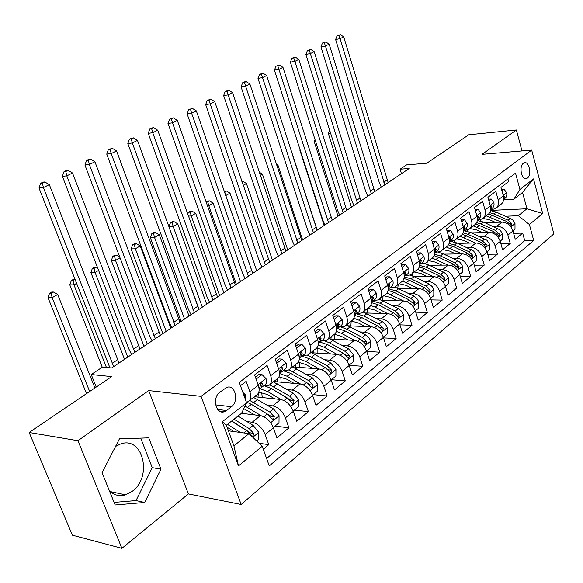 <?xml version="1.0" encoding="UTF-8"?>
<svg xmlns="http://www.w3.org/2000/svg" width="583" height="583" viewBox="0 0 583 583"><rect width="100%" height="100%" fill="white"/><g stroke="black" fill="none" stroke-linecap="round" stroke-linejoin="round"><path stroke-width="0.87" d="M523.403 163.247C518.608 166.388 521.741 180.978 526.66 178.515L527.375 178.099C532.119 174.893 529 160.427 524.066 162.868L523.403 163.247M115.543 446.447L120.462 444.035C142.835 435.523 152.899 476.617 132.29 491.265L125.556 494.843C119.522 496.556 114.166 495.295 109.495 491.054M102.572 473.979L102.564 471.764M241.173 504.492L553.85 233.885L531.681 150.086L201.091 396.36L241.173 504.492L188.382 493.925L148.687 390.581L77.94 440.719L121.905 548.341L188.382 493.925M121.905 548.341L72.365 535.172L29.15 432.484L111.674 376.596L91.24 374.541L96.224 387.061M521.982 150.917L516.392 129.98L468.805 134.768L426.807 163.204L406.591 164.872L400.106 169.187L401.447 173.676M77.94 440.719L29.15 432.484M507.902 178.908L508.624 181.561L500.986 187.383L503.326 195.895L498.181 199.867C499.128 204.014 498.108 207.001 495.127 208.831L490.689 209.661M498.181 199.867L495.812 191.319L487.949 197.309L490.347 205.923L485.056 210.018C486.033 214.209 485.027 217.219 482.039 219.04L477.368 219.864M485.056 210.018L482.622 201.361L474.518 207.526L476.989 216.249L471.53 220.469C472.536 224.71 471.545 227.742 468.557 229.564L463.762 230.358M471.53 220.469L469.038 211.702L460.687 218.057L463.223 226.889L457.597 231.232C458.639 235.532 457.662 238.585 454.667 240.4L449.857 241.165M457.597 231.232L455.031 222.363L446.425 228.915L449.034 237.857L443.233 242.339C444.312 246.682 443.35 249.764 440.347 251.572L435.523 252.308M443.233 242.339L440.595 233.353L431.719 240.109L434.401 249.167L428.418 253.787C429.525 258.189 428.585 261.293 425.583 263.093L420.737 263.793M428.418 253.787L425.707 244.685L416.539 251.659L419.301 260.834L413.128 265.608C414.28 270.06 413.354 273.187 410.352 274.979L405.491 275.642M413.128 265.608L410.337 256.389L400.878 263.589L403.72 272.88L397.344 277.807C398.532 282.318 397.628 285.466 394.625 287.244L389.757 287.871M397.344 277.807L394.465 268.464L384.693 275.905L387.622 285.313L381.042 290.407C382.266 294.976 381.384 298.146 378.389 299.917L373.506 300.5M381.042 290.407L378.075 280.948L367.975 288.629L370.992 298.168L364.186 303.43C365.461 308.057 364.601 311.249 361.613 313.005L356.716 313.545M364.186 303.43L361.132 293.847L350.689 301.79L353.801 311.46L346.761 316.897C348.08 321.59 347.249 324.804 344.269 326.546L339.357 327.027M346.761 316.897L343.606 307.183L332.798 315.41L336.019 325.205L328.732 330.838C330.095 335.589 329.293 338.825 326.32 340.545L321.408 340.982M328.732 330.838L325.474 320.985L314.288 329.504L317.604 339.43L310.061 345.267C311.475 350.077 310.71 353.334 307.751 355.04L302.832 355.419M310.061 345.267L306.694 335.276L295.107 344.101L298.54 354.173L290.72 360.214C292.192 365.089 291.456 368.369 288.512 370.045L283.593 370.365M290.72 360.214L287.244 350.084L275.234 359.23L278.783 369.44L270.672 375.707C272.203 380.648 271.503 383.949 268.581 385.603L263.662 385.851M270.672 375.707L267.08 365.439L254.618 374.92L258.291 385.276C259.85 390.26 259.18 393.576 256.265 395.208L249.509 400.477M263.276 449.238L268.763 444.669L259.071 443.262M241.479 413.318L260.448 415.621C266.11 416.947 270.41 421.006 273.354 427.805L276.918 437.869L288.928 427.864L275.001 426.071M254.334 396.717L280.583 399.486C286.231 400.725 290.48 404.682 293.344 411.379L296.791 421.312L308.378 411.656L294.473 410.082M273.791 381.537L300.005 383.92C305.638 385.072 309.843 388.941 312.634 395.536L315.971 405.331L327.15 396.01L313.275 394.64M292.586 366.867L318.755 368.893C324.374 369.957 328.535 373.739 331.246 380.24L334.482 389.91L345.282 380.903L331.443 379.722M311.745 352.751L336.872 354.377C342.469 355.36 346.586 359.055 349.232 365.468L352.358 375.007L362.801 366.306L349.181 365.315M330.444 339.08L354.384 340.348C359.959 341.259 364.032 344.874 366.612 351.185L369.644 360.607L379.737 352.19L366.678 351.396M348.401 325.824L371.327 326.772C376.866 327.617 380.903 331.151 383.417 337.382L386.361 346.674L396.127 338.541L383.585 337.914M365.694 312.962L387.717 313.639C393.234 314.419 397.22 317.873 399.676 324.024L402.532 333.199L411.992 325.321L399.931 324.848M382.375 300.485L403.582 300.923C409.077 301.637 413.019 305.026 415.417 311.089L418.193 320.147L427.354 312.517L415.752 312.182M398.488 288.374L418.958 288.607C424.424 289.263 428.323 292.579 430.669 298.562L433.358 307.511L442.235 300.114L431.07 299.895M430.589 298.307L433.803 295.668L433.818 289.583L432.295 286.698L429.416 284.154L414.083 276.634L433.854 276.67C439.29 277.268 443.153 280.518 445.441 286.421L448.065 295.26L456.664 288.089L445.9 287.98M429.139 265.207L448.298 265.09C453.705 265.637 457.531 268.829 459.768 274.651L462.319 283.382L470.663 276.429L460.279 276.408M443.75 254.13L462.312 253.86C467.69 254.363 471.479 257.482 473.666 263.232L476.143 271.86L484.24 265.112L474.219 265.178M457.917 243.359L475.917 242.958C481.267 243.417 485.012 246.478 487.148 252.155L489.56 260.681L497.423 254.13L487.745 254.261M471.662 232.894L489.122 232.377C494.442 232.785 498.144 235.794 500.243 241.398L502.59 249.823L510.227 243.461L500.87 243.658M91.24 374.541L102.411 367.115L111.623 367.968L409.23 168.458L400.106 169.187M226.525 410.527L231.436 406.723C239.38 401.177 235.073 383.796 226.619 387.476L219.835 392.221C211.738 397.701 216.053 415.322 224.55 411.627L226.525 410.527L217.634 409.455M513.871 199.211L519.934 189.49L515.518 173.144L239.278 382.412L246.594 402.78L241.617 413.216L226.35 425.211L233.921 445.849L248.999 433.65L262.197 446.25L269.266 465.926L533.7 240.444L529.4 224.521L518.36 215.71L526.945 208.765L522.528 192.405L513.871 199.211L503.617 199.75M519.934 189.49L533.489 178.908L542.686 213.495L529.4 224.521M262.197 446.25L238.483 465.934L222.254 421.771L246.594 402.78M493.058 226.299L496.869 226.175C502.167 226.554 505.847 229.534 507.917 235.095L510.227 243.461M484.998 222.713L501.956 222.094L496.869 226.175M480.013 236.676L483.89 236.574C489.217 236.997 492.941 240.028 495.054 245.662L497.423 254.13M466.575 247.36L470.525 247.279C475.888 247.753 479.641 250.843 481.806 256.549L484.24 265.112M452.736 258.356L456.759 258.313C462.151 258.83 465.948 261.978 468.156 267.757L470.663 276.429M438.474 269.689L442.577 269.681C447.992 270.25 451.832 273.463 454.091 279.315L456.664 288.089M423.768 281.37L427.951 281.4C433.402 282.019 437.279 285.298 439.589 291.23L442.235 300.114M408.603 293.424L412.866 293.489C418.339 294.167 422.26 297.512 424.628 303.524L427.354 312.517M392.942 305.856L397.293 305.958C402.802 306.702 406.759 310.12 409.186 316.212L411.992 325.321M376.778 318.69L381.224 318.843C386.755 319.644 390.756 323.135 393.234 329.315L396.127 338.541M360.075 331.938L364.615 332.15C370.169 333.017 374.22 336.58 376.756 342.848L379.737 352.19M342.804 345.632L347.453 345.901C353.028 346.841 357.124 350.485 359.726 356.84L362.801 366.306M324.942 359.791L329.701 360.126C335.305 361.139 339.437 364.871 342.112 371.313L345.282 380.903M306.461 374.439L311.337 374.84C316.955 375.94 321.138 379.759 323.878 386.296L327.15 396.01M287.324 389.597L292.316 390.085C297.957 391.266 302.183 395.172 304.996 401.804L308.378 411.656M267.488 405.294L272.618 405.87C278.266 407.145 282.544 411.146 285.437 417.88L288.928 427.864M246.922 421.567L252.191 422.238C257.854 423.608 262.175 427.711 265.148 434.539L268.763 444.669M266.606 458.515L524.729 240.648L522.667 233.091L513.616 233.346M501.956 222.094C507.239 222.466 510.905 225.417 512.96 230.955L515.248 239.278L522.667 233.091M240.458 385.698L246.157 381.362L249.881 391.776C251.47 396.79 250.807 400.106 247.906 401.731L246.361 402.139M228.405 430.808L248.999 433.65M148.687 390.581L201.091 396.36M516.392 129.98L482.024 154.335L531.681 150.086M490.573 210.405L526.945 208.765L542.686 213.495M505.731 216.22L518.36 215.71M270.199 384.335L276.641 379.314C279.57 377.653 280.285 374.359 278.783 369.44M290.152 368.769L296.288 363.981C299.239 362.291 299.99 359.019 298.54 354.173M309.398 353.75L315.257 349.181C318.216 347.468 319.003 344.218 317.604 339.43M327.981 339.248L333.571 334.89C336.551 333.155 337.36 329.927 336.019 325.205M345.93 325.241L351.272 321.073C354.26 319.331 355.105 316.124 353.801 311.46M363.289 311.701L368.39 307.722C371.386 305.958 372.253 302.774 370.992 298.168M379.876 299.509L380.08 298.598L384.948 294.801C387.943 293.023 388.839 289.86 387.622 285.313M396.316 285.932L400.98 282.289C403.975 280.503 404.894 277.37 403.72 272.88M412.043 273.66L416.502 270.177C419.505 268.384 420.438 265.265 419.301 260.834M427.273 261.774L431.544 258.444C434.546 256.637 435.494 253.547 434.401 249.167M442.038 250.253L446.126 247.061C449.121 245.254 450.091 242.185 449.034 237.857M456.358 239.081L460.271 236.028C463.266 234.213 464.25 231.167 463.223 226.889M470.248 228.244L473.994 225.315C476.989 223.493 477.987 220.476 476.989 216.249M483.73 217.721L487.315 214.923C490.303 213.094 491.316 210.099 490.347 205.923M524.729 240.648L533.7 240.444M496.818 207.512L500.258 204.822C503.238 203.001 504.259 200.02 503.326 195.895M226.35 425.211L222.254 421.771M233.921 445.849L238.483 465.934M533.489 178.908L522.528 192.405M144.708 502.48L160.966 469.235L148.752 437.855L119.442 438.853L102.069 472.726L115.142 504.98L144.708 502.48L136.014 500.593L152.258 467.646L140.707 438.125M114.1 502.4L136.014 500.593M152.258 467.646L160.966 469.235M222.844 411.423L222.036 411.977M242.856 392.381L245.232 394.691L245.414 399.508M113.663 366.598L43.397 187.609L39.003 188.003L109.925 367.807M119.019 363.005L49.322 184.629L43.397 187.609L42.413 183.128L44.782 181.947L43.025 182.115L40.657 183.295L42.413 183.128M40.657 183.295L39.003 188.003M49.322 184.629L44.782 181.947M256.76 441.054L258.633 439.516L258.714 432.273L253.139 425.401L237.995 416.058M240.415 432.462L227.45 424.351M234.009 431.58L227.093 427.244M231.764 420.962L250.515 432.929L253.729 433.366L249.167 428.592L234.009 419.192M231.48 421.181L246.645 430.626L251.215 435.406L252.927 436.324L253.729 433.366M94.905 387.957L57.673 294.459L52.149 297.702L47.988 297.6L86.503 393.642M89.665 391.499L52.149 297.702L51.202 293.315L53.417 292.025L51.749 291.996L49.54 293.285L51.202 293.315M49.54 293.285L47.988 297.6M57.673 294.459L53.417 292.025M256.112 379.125L262.022 374.599L266.037 378.622C266.927 381.515 266.599 383.57 265.054 384.773L261.454 387.571M262.022 374.599L259.114 374.344L255.42 377.172M259.464 388.956L261.169 387.79L262.612 383.701L261.381 382.812L259.129 389.357M134.841 352.402L66.79 175.862L62.366 176.306L128.828 348.889L131.598 354.573M140.029 348.925L72.511 172.991L66.79 175.862L65.777 171.482L68.073 170.345L66.302 170.528L64.006 171.672L65.777 171.482M64.006 171.672L62.366 176.306M72.511 172.991L68.073 170.345M276.67 363.377L282.216 359.128L286.1 363.129C286.953 365.986 286.596 368.026 285.036 369.243L281.582 371.925M282.216 359.128L279.315 358.917L276.007 361.445M279.672 373.266L281.298 372.151L282.784 368.077L281.596 367.181L279.57 373.397M155.326 338.665L89.381 164.53L84.929 165.011L149.335 335.261L152.046 340.866M160.347 335.298L94.905 161.753L89.381 164.53L88.346 160.238L90.562 159.137L88.776 159.341L86.568 160.442L88.346 160.238M86.568 160.442L84.929 165.011M94.905 161.753L90.562 159.137M296.499 348.182L301.702 344.203L305.456 348.182C306.272 351.002 305.9 353.028 304.326 354.253L301.003 356.832M301.702 344.203L298.802 344.036L295.858 346.287M299.283 358.042L300.719 357.058L302.249 353.006L301.098 352.11L299.283 357.962M175.155 325.372L111.207 153.569L106.74 154.094L169.187 322.071L171.832 327.602M180.016 322.115L116.549 150.888L111.207 153.569L110.158 149.372L112.293 148.308L108.365 149.591L110.158 149.372M108.365 149.591L106.74 154.094M116.549 150.888L112.293 148.308M315.636 333.534L320.512 329.796L324.141 333.753C324.928 336.537 324.534 338.548 322.953 339.78L319.754 342.265M320.512 329.796L317.618 329.665L315.009 331.661M318.311 343.285L319.462 342.491L321.036 338.453L319.921 337.557L318.303 343.023M194.358 312.503L132.312 142.973L127.823 143.535L188.411 309.303L190.998 314.754M199.058 309.347L137.479 140.379L132.312 142.973L131.241 138.863L133.31 137.836L129.448 139.097L131.241 138.863M129.448 139.097L127.823 143.535M137.479 140.379L133.31 137.836M273.252 427.514L278.995 422.799L279.068 415.686L273.573 408.953L253.496 397.373M242.309 411.766L242.703 413.471M261.228 415.752L245.028 406.052M254.749 414.928L243.789 408.661M246.682 402.102L251.397 404.34L267.313 413.988L271.831 418.667L273.5 419.578L274.258 416.699L269.747 412.035L249.641 400.375M250.69 403.924L271.037 416.313L274.258 416.699M76.431 283.433L73.968 284.876L69.785 284.825L102.251 367.224M106.434 367.487L73.968 284.876L73.006 280.583L74.886 279.483M74.821 279.33L73.473 279.323L71.33 280.569L73.006 280.583M71.33 280.569L69.785 284.825M293.242 411.095L298.642 406.664L298.7 399.69L293.285 393.095L273.332 381.887M261.716 392.264L262.233 397.548M281.195 399.574L267.684 391.557L259.887 388.672M274.753 398.874L267.517 394.567L258.823 392.097M264.995 385.982L271.43 388.613L287.244 397.949L291.711 402.518L293.344 403.429L294.051 400.623L289.591 396.061L269.732 384.831M258.021 397.103L258.284 393.365M271.598 388.708L290.837 400.281L294.051 400.623M255.864 395.522L255.689 396.863M98.6 270.395L95.087 272.458L90.882 272.465L124.522 359.317M127.794 357.124L95.087 272.458L94.111 268.253L96.18 267.043L94.497 267.058L92.427 268.267L94.111 268.253M92.427 268.267L90.882 272.465M97.638 267.889L96.18 267.043M312.532 395.252L317.597 391.098L317.655 384.248L312.306 377.784L292.491 366.94M280.802 376.99L281.123 382.208M300.478 383.978L287.157 376.268L279.57 373.535M294.065 383.381L286.953 379.256L278.973 376.88M283.156 370.708L290.779 373.426L306.483 382.47L310.892 386.944L312.488 387.848L313.144 385.108L308.742 380.648L289.008 369.775M277.158 381.843L277.37 378.892M275.132 380.488L274.957 381.639M306.592 382.535L309.937 384.816L313.144 385.108M120.032 257.803L115.543 260.441L111.317 260.492L143.986 346.273M147.295 344.05L115.543 260.441L114.545 256.323L116.549 255.15L114.858 255.179L112.854 256.352L114.545 256.323M112.854 256.352L111.317 260.492M119.734 257.016L116.549 255.15M331.151 379.963L335.903 376.064L335.954 369.331L330.685 362.99L311.001 352.496M299.268 362.269L299.414 367.399M319.105 368.93L305.958 361.511L299.261 359.011M312.721 368.427L305.732 364.47L298.285 362.211M301.87 356.162L309.464 358.764L325.052 367.523L330.969 372.799L331.589 370.125L327.238 365.767L307.438 355.171M295.668 367.108L295.945 364.251M293.752 365.956L293.584 366.947M326.298 368.354L328.389 369.877L331.589 370.125M170.834 328.265L140.212 245.939L135.358 248.795L131.117 248.897L162.854 333.622M166.199 331.377L135.358 248.795L134.345 244.758L136.291 243.621L134.593 243.672L132.647 244.802L134.345 244.758M132.647 244.802L131.117 248.897M140.212 245.939L136.291 243.621M334.103 319.382L338.679 315.877L342.185 319.812C342.95 322.559 342.534 324.556 340.946 325.795L337.87 328.185M338.679 315.877L335.793 315.782L333.498 317.538M336.675 329.038L337.579 328.418L339.182 324.403L338.111 323.499L336.668 328.542M212.955 300.034L152.731 132.727L148.228 133.318L207.038 296.929L209.567 302.3M217.517 296.98L157.731 130.213L152.731 132.727L151.646 128.697L153.65 127.699L151.85 127.947L149.846 128.945L151.646 128.697M149.846 128.945L148.228 133.318M157.731 130.213L153.65 127.699M349.137 365.191L353.597 361.533L353.641 354.923L348.437 348.707L328.899 338.534M317.137 348.051L317.123 353.101M337.112 354.398L324.133 347.242L318.18 344.983M330.75 353.983L323.871 350.179L316.78 348.036M319.965 342.104L327.515 344.582L343.001 353.079L348.831 358.261L349.414 355.652L345.107 351.381L329.643 342.913L324.971 340.989M313.574 352.868L313.88 350.252M311.759 351.906L311.606 352.7M344.691 354.26L346.222 355.448L349.414 355.652M189.038 316.066L159.268 234.738L154.561 237.507L150.312 237.645L181.16 321.35M184.541 319.083L154.561 237.507L153.533 233.55L155.421 232.442L153.723 232.508L151.835 233.608L153.533 233.55M151.835 233.608L150.312 237.645M159.268 234.738L155.421 232.442M351.95 305.718L356.235 302.431L359.631 306.337C360.367 309.056 359.937 311.031 358.341 312.277L355.375 314.587M356.235 302.431L353.364 302.366L351.36 303.889M354.428 315.265L355.083 314.813L356.723 310.819L355.681 309.916L354.406 314.492M230.985 287.951L172.495 122.802L167.984 123.428L225.096 284.934L227.574 290.239M235.401 284.985L177.341 120.375L172.495 122.802L171.395 118.859L173.333 117.89L169.587 119.114L171.395 118.859M169.587 119.114L167.984 123.428M177.341 120.375L173.333 117.89M366.518 350.922L370.701 347.49L370.737 340.989L369.09 337.921L366.088 335.159L346.207 325.03M334.423 334.365L334.27 339.284M354.522 340.355L341.704 333.447L336.369 331.399M348.182 340.02L341.419 336.362L334.482 334.321M337.455 328.499L344.976 330.882L360.345 339.124L366.095 344.203L366.641 341.66L362.386 337.477L347.038 329.264L341.048 327.099M330.911 339.109L331.231 336.712M362.4 340.596L363.457 341.492L366.641 341.66M206.703 304.224L177.757 223.872L173.187 226.554L168.924 226.743L198.482 308.218M202.33 307.154L173.187 226.554L172.145 222.677L173.974 221.606L172.269 221.686L170.44 222.757L172.145 222.677M170.44 222.757L168.924 226.743M177.757 223.872L173.974 221.606M369.199 292.498L373.215 289.423L376.509 293.307C377.216 295.989 376.771 297.949 375.168 299.203L372.311 301.426M373.215 289.423L370.351 289.394L368.631 290.706M371.582 301.95L373.681 297.68L372.683 296.776L371.546 300.835M248.467 276.233L191.639 113.197L187.114 113.853L242.608 273.296L245.028 278.528M252.752 273.354L196.325 110.843L191.639 113.197L190.524 109.327L192.405 108.387L188.717 109.597L190.524 109.327M188.717 109.597L187.114 113.853M196.325 110.843L192.405 108.387M383.33 337.112L387.243 333.899L387.28 327.515L385.297 324.031L382.215 321.517L363.027 311.985M351.163 321.16L350.893 325.926M371.371 326.779L358.705 320.103L353.866 318.238M365.053 326.516L358.392 322.997L351.33 321.044M354.428 315.345L361.875 317.618L377.128 325.62L382.791 330.612L383.301 328.127L379.103 324.024L363.865 316.052L356.395 313.792M347.716 325.547L348.036 323.601M379.679 327.559L383.301 328.127M223.85 292.732L195.691 213.327L191.253 215.936L188.375 216.089M219.609 295.574L191.253 215.936L190.204 212.132L191.982 211.09L190.269 211.184L188.498 212.227L190.204 212.132M188.498 212.227L187.719 214.252M195.691 213.327L191.982 211.09M385.888 279.723L389.648 276.845L392.833 280.7C393.518 283.345 393.059 285.298 391.455 286.552L388.693 288.694M389.648 276.845L386.791 276.838L385.334 277.945M388.183 289.073L390.093 284.97L389.123 284.067L388.103 287.521M265.425 264.857L210.179 103.883L205.661 104.568L259.595 262.007L261.971 267.174M269.586 262.073L214.726 101.602L210.179 103.883L209.057 100.094L210.878 99.183L207.249 100.371L209.057 100.094M207.249 100.371L205.661 104.568M214.726 101.602L210.878 99.183M399.595 323.762L403.261 320.745L403.29 314.463L401.337 311.038L398.291 308.582L379.3 299.341M367.341 308.538L367.006 313.005M387.68 313.639L375.16 307.183L370.715 305.47M381.384 313.443L374.825 310.054L367.778 308.196M371.546 302.664L378.229 304.778L393.365 312.546L398.947 317.458L399.435 315.024L395.281 311.009L380.16 303.262L372.726 301.098M364.04 312.306L364.309 310.907M240.509 281.567L213.101 203.095L208.794 205.624L207.293 205.719M236.385 284.329L208.794 205.624L207.73 201.893L209.457 200.88L207.745 200.997L206.025 202.002L207.73 201.893M213.101 203.095L209.457 200.88M402.03 267.357L405.549 264.66L408.639 268.493C409.302 271.102 408.829 273.041 407.218 274.294L404.558 276.364M405.549 264.66L402.707 264.682L401.49 265.608M404.245 276.612L405.987 272.669L405.047 271.765L404.106 274.506M281.888 253.824L228.164 94.861L223.632 95.568L276.094 251.054L278.419 256.148M285.925 251.113L232.573 92.646L228.164 94.861L227.027 91.137L228.791 90.256L225.213 91.429L227.027 91.137M225.213 91.429L223.632 95.568M232.573 92.646L228.791 90.256M415.336 310.826L418.769 308.006L418.798 301.826L416.881 298.452L413.864 296.047L394.961 287.062M383.024 296.302L382.637 300.485M403.472 300.923L386.944 293.089M397.205 300.792L390.741 297.519L383.731 295.749M388.045 290.392L394.072 292.345L409.091 299.895L414.593 304.72L415.052 302.337L410.942 298.401L395.937 290.881L388.562 288.804M256.695 270.716L230.008 193.155L225.621 195.633M252.534 272.939L225.825 195.618L224.754 191.945L226.43 190.969L224.164 191.421M224.36 191.975L224.754 191.945M230.008 193.155L226.43 190.969M417.661 255.383L420.955 252.862L423.95 256.666C424.592 259.246 424.111 261.169 422.493 262.423L419.928 264.42M420.955 252.862L418.12 252.905L417.144 253.656M419.796 264.529L421.371 260.747L420.467 259.843L419.556 261.818M297.877 243.111L245.596 86.109L241.071 86.838L292.112 240.407L294.386 245.443M301.797 240.48L249.874 83.959L245.596 86.109L244.452 82.458L246.172 81.598L244.357 81.897L242.645 82.757L244.452 82.458M242.645 82.757L241.071 86.838M249.874 83.959L246.172 81.598M398.225 284.438L397.788 288.06M403.961 278.492L409.419 280.292L424.322 287.63L429.758 292.375L430.181 290.05L426.122 286.187L411.234 278.871L414.083 276.634L410.017 275.132M418.776 288.607L402.583 281.064M412.538 288.534L406.162 285.371L399.195 283.688M411.234 278.871L404.223 276.903M272.429 260.164L246.434 183.499L243.228 185.387M242.025 181.86L242.922 181.335L241.872 181.422M246.434 183.499L242.922 181.335M432.805 243.781L435.88 241.428L438.795 245.203C439.414 247.753 438.919 249.662 437.301 250.923L434.867 252.818L436.288 249.196L435.406 248.3L434.575 249.816M435.88 241.428L433.06 241.493L432.302 242.076M313.406 232.697L262.518 77.612L257.992 78.37L307.671 230.074L309.908 235.044M317.218 230.139L266.671 75.528L262.518 77.612L261.366 74.026L263.028 73.196L259.559 74.332L261.366 74.026M259.559 74.332L257.992 78.37M266.671 75.528L263.028 73.196M445.368 286.173L448.371 283.702L448.385 277.719L446.163 274.032L443.576 272.137L428.826 265.061L424.439 263.538M412.975 272.931L412.516 275.941M433.614 276.663L417.668 269.382M427.397 276.655L421.115 273.595L414.185 271.984M419.315 266.948L424.3 268.61L439.094 275.744L444.45 280.416L444.851 278.135L440.835 274.345L426.056 267.233L419.716 265.389M287.732 249.903L262.401 174.12L260.273 175.366M262.401 174.12L259.187 172.123M447.482 232.544L450.353 230.343L453.18 234.089C453.785 236.611 453.275 238.505 451.657 239.766L449.471 241.464M450.353 230.343L446.993 230.853M449.471 241.435L450.746 238.002L449.894 237.099L449.15 238.272M328.499 222.582L278.944 69.37L274.425 70.142L322.793 220.024L324.986 224.936M332.201 220.097L282.974 67.344L278.944 69.37L277.785 65.85L279.403 65.041L275.978 66.163L277.785 65.85M275.978 66.163L274.425 70.142M282.974 67.344L279.403 65.041M459.695 274.404L462.501 272.101L462.508 266.205L460.322 262.576L457.764 260.718L443.124 253.831L438.103 252.235M427.288 261.76L426.843 264.23M447.999 265.09L432.222 258.036M441.812 265.134L435.618 262.175L428.724 260.637M434.146 255.74L438.737 257.278L453.414 264.223L458.697 268.814L459.069 266.584L455.104 262.86L440.442 255.944L434.67 254.224M302.621 239.926L277.923 164.989L276.823 165.638M277.923 164.989L276.269 163.954M461.714 221.642L464.396 219.587L467.143 223.311C467.719 225.803 467.202 227.676 465.591 228.937L463.631 230.46M464.396 219.587L461.233 219.973M463.638 230.38L464.768 227.137L463.944 226.24L463.288 227.144M343.168 212.744L294.896 61.361L290.378 62.155L337.506 210.252L339.656 215.105M346.776 210.325L298.817 59.393L294.896 61.361L293.73 57.899L295.304 57.119L291.923 58.227L293.73 57.899M291.923 58.227L290.378 62.155M298.817 59.393L295.304 57.119M475.524 211.068L478.016 209.151L480.691 212.846C481.252 215.309 480.727 217.167 479.109 218.428L477.375 219.776M478.016 209.151L475.058 209.421M477.382 219.638L478.381 216.599L477.586 215.695L477.025 216.373M357.445 203.175L310.396 53.585L305.886 54.394L351.811 200.749L353.917 205.537M360.95 200.822L314.201 51.668L310.396 53.585L309.223 50.182L310.746 49.424L307.423 50.51L309.223 50.182M307.423 50.51L305.886 54.394M314.201 51.668L310.746 49.424M488.926 200.8L491.243 199.022L493.845 202.687C494.384 205.121 493.852 206.972 492.241 208.226L490.711 209.414M488.481 199.167L491.243 199.022M490.726 209.195L491.6 206.36L490.82 205.464L490.361 205.959M371.327 193.869L325.46 46.021L320.956 46.844L365.73 191.501L367.8 196.231M374.745 191.581L329.162 44.162L325.46 46.021L324.286 42.676L325.766 41.94L322.486 43.011L324.286 42.676M322.486 43.011L320.956 46.844M329.162 44.162L325.766 41.94M501.934 190.838L504.091 189.184L506.62 192.82C507.144 195.232 506.605 197.061 504.995 198.315L503.668 199.35M503.69 199.036L504.433 196.42L503.683 195.524L503.318 195.866M384.846 184.804L340.108 38.667L335.619 39.506L379.278 182.501L381.311 187.172M388.169 182.581L343.708 36.86L340.108 38.667L338.927 35.381L340.37 34.659L337.134 35.723L338.927 35.381M337.134 35.723L335.619 39.506M343.708 36.86L340.37 34.659M504.091 189.184L501.518 189.337M473.593 262.991L476.209 260.841L476.216 255.041L473.68 251.084L457.006 242.936L449.806 241.202M441.142 251.076L440.777 252.898M461.962 253.867L446.25 246.995M455.804 253.955L449.69 251.091L442.84 249.626M448.473 244.853L452.751 246.281L467.304 253.044L472.522 257.562L472.871 255.376L468.943 251.725L454.405 244.984L449.121 243.388M316.868 229.447L292.892 156.193M487.082 251.914L489.523 249.91L489.523 244.197L487.024 240.298L470.488 232.355L463.616 230.693M454.689 240.385L454.332 241.923M475.509 242.973L459.921 236.297M469.381 243.104L463.347 240.334L456.54 238.935M462.319 234.264L480.793 242.185L485.938 246.638L486.266 244.496L482.381 240.91L467.952 234.344L463.099 232.857M452.474 241.471L452.656 241.041M300.201 150.006L299.83 150.05L324.177 225.475M300.041 149.518L299.83 150.05M500.17 241.158L502.444 239.292L502.444 233.666L499.981 229.826L483.577 222.079L477.288 220.505M467.909 229.855L467.522 231.283M488.671 232.391L473.236 225.912M482.578 232.566L476.617 229.884L469.964 228.543M464.746 230.329L464.236 230.722M475.713 223.967L493.888 231.648L498.961 236.028L499.274 233.929L495.433 230.402L481.121 224.01L476.617 222.626M465.788 230.904L466.101 230.27M465.285 230.307L464.95 230.788M315.614 141.458L314.237 141.603L338.002 216.206M315.031 139.636L314.237 141.603M512.894 230.715L515.008 228.981L515 223.435L512.574 219.653L496.301 212.095L490.529 210.601M480.807 219.536L480.356 220.964M501.46 222.116L486.171 215.819M495.39 222.334L489.509 219.733L482.964 218.443M478.344 219.82L477.36 220.505M488.671 213.954L506.612 221.409L511.619 225.723L511.91 223.661L508.114 220.199L493.91 213.968L489.698 212.671M478.738 220.651L479.219 219.791M478.541 219.813L477.973 220.556M330.59 133.121L328.265 133.383L351.469 207.184M329.628 130.045L328.265 133.383M489.122 232.377L483.89 236.574M475.917 242.958L470.525 247.279M462.312 253.86L456.759 258.313M448.298 265.09L442.577 269.681M433.854 276.67L427.951 281.4M418.958 288.607L412.866 293.489M403.582 300.923L397.293 305.958M387.717 313.639L381.224 318.843M371.327 326.772L364.615 332.15M354.384 340.348L347.453 345.901M336.872 354.377L329.701 360.126M318.755 368.893L311.337 374.84M300.005 383.92L292.316 390.085M280.583 399.486L272.618 405.87M260.448 415.621L252.191 422.238M273.354 427.805L265.148 434.539M512.96 230.955L507.917 235.095M500.243 241.398L495.054 245.662M487.148 252.155L481.806 256.549M473.666 263.232L468.156 267.757M459.768 274.651L454.091 279.315M445.441 286.421L439.589 291.23M430.669 298.562L424.628 303.524M415.417 311.089L409.186 316.212M399.676 324.024L393.234 329.315M383.417 337.382L376.756 342.848M366.612 351.185L359.726 356.84M349.232 365.468L342.112 371.313M331.246 380.24L323.878 386.296M312.634 395.536L304.996 401.804M293.344 411.379L285.437 417.88M258.291 385.276L249.881 391.776M215.637 404.886L231.436 406.723M245.13 394.589L243.971 395.478M221.955 411.97L222.691 411.409M112.125 363.369L117.504 359.784M252.796 437.272L258.714 432.455M249.167 428.592L253.139 425.401M243.781 432.929L246.645 430.626M265.943 378.52L258.05 384.612M133.347 349.217L138.543 345.748M260.594 383.512L262.612 383.701M286.005 363.027L278.55 368.784M153.868 335.524L158.897 332.172M280.809 367.924L282.784 368.077M305.361 348.08L298.321 353.517M173.734 322.275L178.595 319.032M300.318 352.875L302.249 353.006M324.046 333.651L317.392 338.789M192.966 309.449L197.681 306.308M319.149 338.359L321.036 338.453M270.643 422.726L279.068 415.861M253.838 402.423L257.686 399.406M247.505 407.393L251.397 404.34M269.747 412.035L273.573 408.953M263.902 416.736L267.313 413.988M290.698 406.387L298.7 399.865M273.791 386.762L277.501 383.847M267.684 391.557L271.43 388.613M289.591 396.061L293.285 393.095M284.023 400.543L287.244 397.949M310.039 390.625L317.655 384.416M293.052 371.641L296.638 368.828M287.157 376.268L290.779 373.426M308.742 380.648L312.306 377.784M303.43 384.926L306.483 382.47M328.71 375.408L335.954 369.505M311.657 357.036L315.126 354.311M305.958 361.511L309.464 358.764M327.238 365.767L330.685 362.99M322.173 369.841L325.052 367.523M342.104 319.71L335.808 324.571M211.593 297.024L216.162 293.978M337.338 324.323L339.182 324.403M346.747 360.709L353.641 355.091M329.643 342.913L332.995 340.29M324.133 347.242L327.515 344.582M345.107 351.381L348.437 348.707M340.275 355.273L343.001 353.079M359.551 306.243L353.604 310.834M229.651 284.978L234.082 282.019M354.923 310.761L356.723 310.819M364.171 346.499L370.737 341.15M347.038 329.264L350.274 326.72M341.704 333.447L344.976 330.882M362.386 337.477L365.607 334.89M357.765 341.193L360.345 339.124M376.429 293.213L370.803 297.556M247.163 273.296L251.462 270.432M371.932 297.651L373.681 297.68M381.027 332.762L387.28 327.668M363.865 316.052L366.999 313.596M358.705 320.103L361.875 317.618M379.103 324.024L382.215 321.517M374.687 327.58L377.128 325.62M392.753 280.605L387.44 284.708M264.157 261.964L268.326 259.18M388.387 284.956L390.093 284.97M397.336 319.477L403.29 314.623M380.16 303.262L383.191 300.879M375.16 307.183L378.229 304.778M395.281 311.009L398.291 308.582M391.062 314.405L393.365 312.546M396.345 314.929L399.435 315.024M408.566 268.391L403.538 272.276M280.642 250.967L284.693 248.263M404.325 272.669L405.987 272.669M413.121 306.607L418.798 301.987M395.937 290.881L398.881 288.57M391.098 294.677L394.072 292.345M410.942 298.401L413.864 296.047M406.912 301.644L409.091 299.895M412.086 302.271L415.052 302.337M423.877 256.571L419.126 260.244M296.652 240.283L300.588 237.66M419.753 260.761L421.371 260.747M428.41 294.145L433.818 289.736M406.54 282.551L409.419 280.292M426.122 286.187L428.95 283.906M422.267 289.292L424.322 287.63M427.332 290.013L430.181 290.05M438.722 245.108L434.226 248.584M312.211 229.906L316.03 227.363M434.714 249.225L436.288 249.196M443.233 282.07L448.385 277.865M426.056 267.233L428.826 265.061M421.509 270.804L424.3 268.61M440.835 274.345L443.576 272.137M437.141 277.319L439.094 275.744M442.111 278.127L444.851 278.135M453.115 233.994L448.866 237.281M327.325 219.827L331.042 217.35M449.209 238.039L450.746 238.002M457.597 270.359L462.508 266.358M440.442 255.944L443.124 253.831M436.033 259.406L438.737 257.278M455.104 262.86L457.764 260.718M451.57 265.702L453.414 264.223M456.438 266.599L459.069 266.584M467.07 223.216L463.055 226.321M342.024 210.026L345.632 207.614M463.303 227.188L464.768 227.137M480.625 212.759L476.828 215.688M356.322 200.486L359.835 198.147M477.091 216.65L478.381 216.599M493.779 202.6L490.194 205.369M370.227 191.209L373.645 188.928M490.478 206.418L491.6 206.36M506.554 192.733L503.173 195.341M383.767 182.18L387.09 179.965M503.464 196.471L504.433 196.42M471.53 259.005L476.216 255.186M454.405 244.984L457.006 242.936M450.12 248.343L452.751 246.281M468.943 251.725L471.53 249.641M465.562 254.443L467.304 253.044M470.335 255.405L472.871 255.376M485.056 247.979L489.523 244.343M467.952 234.344L470.488 232.355M463.798 237.609L466.349 235.605M482.381 240.91L484.888 238.892M479.146 243.512L480.793 242.185M483.817 244.547L486.266 244.496M498.181 237.281L502.444 233.805M481.121 224.01L483.577 222.079M477.076 227.181L479.561 225.235M495.433 230.402L497.867 228.441M492.336 232.901L493.888 231.648M496.913 233.994L499.274 233.929M510.934 226.889L515 223.573M493.91 213.968L496.301 212.095M489.982 217.051L492.395 215.156M508.114 220.199L510.482 218.297M505.14 222.589L506.612 221.409M509.629 223.741L511.91 223.661M525.086 178.624L526.66 178.515M110.012 491.527L125.556 494.843M219.274 410.993L224.55 411.627M221.708 411.941L222.444 411.372M251.943 436.186L252.927 436.324M272.589 419.469L273.5 419.578M292.491 403.334L293.344 403.429M311.694 387.768L312.488 387.848M330.233 372.741L330.969 372.799M348.146 358.21L348.831 358.261M365.454 344.167L366.095 344.203M382.193 330.583L382.791 330.612M398.393 317.436L398.947 317.458M414.076 304.705L414.593 304.72M429.27 292.367L429.758 292.375M443.991 280.408L444.45 280.416M458.267 268.814L458.697 268.814M472.113 257.562L472.522 257.562M485.559 246.645L485.938 246.638"/></g></svg>
